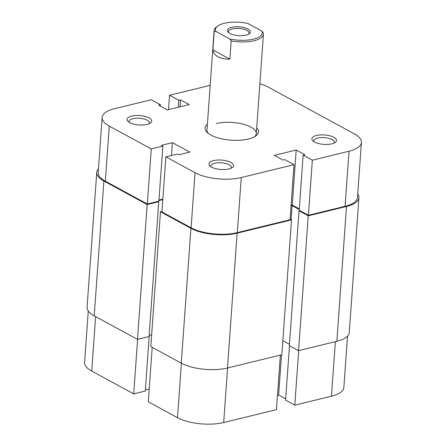 <?xml version="1.0" encoding="UTF-8"?>
<svg xmlns="http://www.w3.org/2000/svg" width="446" height="446" viewBox="0 0 446 446"><rect width="100%" height="100%" fill="white"/><g stroke="black" fill="none" stroke-linecap="round" stroke-linejoin="round"><path stroke-width="0.67" d="M95.628 316.615L91.72 371.078L133.705 393.89L137.619 339.334M227.605 367.961L223.697 422.518L276.453 409.634L280.367 355.077M347.54 336.094L343.86 387.435A32.959 12.594 -175.9 0 1 331.462 396.204L335.375 341.647M289.476 345.689L285.574 400.151L294.789 405.158L331.462 396.204M277.484 395.273L278.639 394.989L285.669 398.808M223.697 422.518A32.959 12.594 -175.9 0 1 177.48 417.673L181.388 363.211M152.203 347.356L148.301 401.818L177.48 417.673M145.368 389.932L149.215 388.99M133.705 393.89L145.285 391.058L149.237 335.989M91.72 371.078A32.959 12.594 -175.9 0 1 84.578 362.436L88.269 311.007M298.703 350.601L294.789 405.158M281.521 354.793L278.639 394.989M246.025 35.117A11.535 4.41 -175.9 0 1 228.252 32.285A11.535 4.41 -175.9 0 1 231.691 27.323A11.535 4.41 -175.9 0 1 246.064 28.215A11.535 4.41 -175.9 0 1 249.208 33.79A11.535 4.41 -175.9 0 1 246.025 35.117M248.517 34.214A10.303 3.936 4.1 0 0 249.052 33.099A10.303 3.936 4.1 0 0 243.365 29.113A10.303 3.936 4.1 0 0 232.377 28.884A10.303 3.936 4.1 0 0 228.503 31.621A10.303 3.936 4.1 0 0 228.87 32.803M229.874 59.128L212.893 49.902C213.283 52.823 215.005 55.131 218.061 56.82C221.166 58.476 225.107 59.246 229.874 59.128L231.184 40.898L229.779 38.953L215.769 31.343L214.203 31.672A24.72 9.444 -175.9 0 1 214.119 30.59A24.72 9.444 -175.9 0 1 216.605 26.855L217.793 25.991A23.487 8.97 4.1 0 0 215.769 31.343M212.893 49.902L214.203 31.672M229.779 38.953A23.487 8.97 4.1 0 0 253.451 39.148A23.487 8.97 4.1 0 0 261.947 31.097L263.352 33.043A24.72 9.444 -175.9 0 1 263.435 34.125A24.72 9.444 -175.9 0 1 231.184 40.898M217.793 25.991A23.487 8.97 4.1 0 1 247.937 23.487L261.947 31.097M331.891 143.829A12.36 4.722 -175.9 0 1 312.841 140.797A12.36 4.722 -175.9 0 1 316.532 135.484A12.36 4.722 -175.9 0 1 331.924 136.437A12.36 4.722 -175.9 0 1 335.297 142.408A12.36 4.722 -175.9 0 1 331.891 143.829M334.054 143.11A10.303 3.936 4.1 0 0 334.349 142.291A10.303 3.936 4.1 0 0 328.663 138.305A10.303 3.936 4.1 0 0 317.675 138.076A10.303 3.936 4.1 0 0 313.8 140.819A10.303 3.936 4.1 0 0 313.973 141.666M147.029 124.451A12.36 4.722 -175.9 0 1 127.985 121.424A12.36 4.722 -175.9 0 1 131.67 116.105A12.36 4.722 -175.9 0 1 147.069 117.058A12.36 4.722 -175.9 0 1 150.436 123.029A12.36 4.722 -175.9 0 1 147.029 124.451M149.193 123.732A10.303 3.936 4.1 0 0 149.488 122.918A10.303 3.936 4.1 0 0 143.807 118.931A10.303 3.936 4.1 0 0 132.813 118.703A10.303 3.936 4.1 0 0 128.939 121.44A10.303 3.936 4.1 0 0 129.117 122.293M228.949 168.962A12.36 4.722 -175.9 0 1 209.904 165.929A12.36 4.722 -175.9 0 1 213.589 160.616A12.36 4.722 -175.9 0 1 228.988 161.569A12.36 4.722 -175.9 0 1 232.355 167.54A12.36 4.722 -175.9 0 1 228.949 168.962M231.112 168.242A10.303 3.936 4.1 0 0 231.407 167.423A10.303 3.936 4.1 0 0 225.726 163.442A10.303 3.936 4.1 0 0 214.732 163.208A10.303 3.936 4.1 0 0 210.858 165.951A10.303 3.936 4.1 0 0 211.036 166.804M256.718 127.812A26.782 10.23 -175.9 0 1 255.803 135.93A26.782 10.23 -175.9 0 1 248.422 139.007A26.782 10.23 -175.9 0 1 207.156 132.44A26.782 10.23 -175.9 0 1 207.401 124.272M214.119 30.59L206.983 130.098A24.72 9.444 4.1 0 0 208.143 133.304M195.041 172.702A32.959 12.594 4.1 0 0 241.258 177.547L294.014 164.669L290.067 219.739L237.311 232.617A32.959 12.594 -175.9 0 1 191.094 227.772L195.041 172.702L165.856 156.847L177.441 154.021L178.846 154.784L189.784 152.114L172.373 142.659L161.441 145.329L162.846 146.093L151.266 148.919L109.281 126.112L105.334 181.182L147.319 203.989L151.266 148.919M168.516 109.632L169.547 95.271L210.194 85.342M105.334 181.182A32.959 12.594 -175.9 0 1 98.192 172.541L102.14 117.471A32.959 12.594 4.1 0 0 109.281 126.112M308.403 215.262L312.351 160.192L349.023 151.233A32.959 12.594 4.1 0 0 361.422 142.464L357.475 197.533A32.959 12.594 -175.9 0 1 345.076 206.308L308.403 215.262L299.188 210.25L303.135 155.18L304.902 154.751L296.2 150.023L274.323 155.364L283.026 160.092L284.799 159.657L294.014 164.669M299.283 208.912L292.253 205.093L291.093 205.372M165.856 156.847L161.909 211.917L191.094 227.772M162.829 199.094L158.982 200.037M162.846 146.093L158.899 201.163L147.319 203.989M102.14 117.471A32.959 12.594 4.1 0 1 114.538 108.701L151.211 99.748L160.426 104.754L158.659 105.184L167.361 109.911L189.238 104.57L180.53 99.843L178.762 100.278L169.547 95.271M312.351 160.192L303.135 155.18M361.422 142.464A32.959 12.594 4.1 0 0 354.28 133.828L268.52 87.232A32.959 12.594 4.1 0 0 259.873 83.781M254.699 136.643A24.72 9.444 4.1 0 0 256.299 133.633A24.72 9.444 4.1 0 0 242.663 124.072A24.72 9.444 4.1 0 0 216.282 123.52M171.459 155.481L172.373 142.659M180.033 106.817L180.53 99.843M178.261 107.252L178.762 100.278M160.331 106.092L160.426 104.754M292.253 205.093L296.2 150.023M357.731 193.899A32.959 12.594 -175.9 0 1 358.918 197.69A32.959 12.594 -175.9 0 1 346.52 206.459L308.236 215.803L299.021 210.796L299.823 210.601M358.918 197.69L349.251 332.515A32.959 12.594 -175.9 0 1 336.853 341.285L298.575 350.634L308.236 215.803M298.575 350.634L289.359 345.622L299.021 210.796M299.238 209.52L292.085 205.634L291.082 219.655M289.454 344.284L282.848 340.694M291.06 205.885L292.085 205.634M291.511 219.889L237.144 233.163A32.959 12.594 -175.9 0 1 190.927 228.319L160.465 211.766L150.804 346.592L181.266 363.144A32.959 12.594 -175.9 0 0 227.482 367.989L281.844 354.715L291.511 219.889L290.112 219.125M160.465 211.766L161.948 211.404M158.943 200.549L162.79 199.607M149.154 335.409L151.646 334.795M94.229 315.857L103.89 181.031A32.959 12.594 -175.9 0 1 96.749 172.39L87.081 307.216A32.959 12.594 -175.9 0 0 94.229 315.857L137.491 339.361L149.07 336.535L158.737 201.709L158.096 201.358M137.491 339.361L147.152 204.536L158.737 201.709M103.89 181.031L147.152 204.536M96.749 172.39A32.959 12.594 -175.9 0 1 98.46 168.805M241.258 177.547L237.311 232.617M345.076 206.308L349.023 151.233M336.853 341.285L346.52 206.459M227.482 367.989L237.144 233.163M181.266 363.144L190.927 228.319M263.435 34.125L256.299 133.633"/></g></svg>
